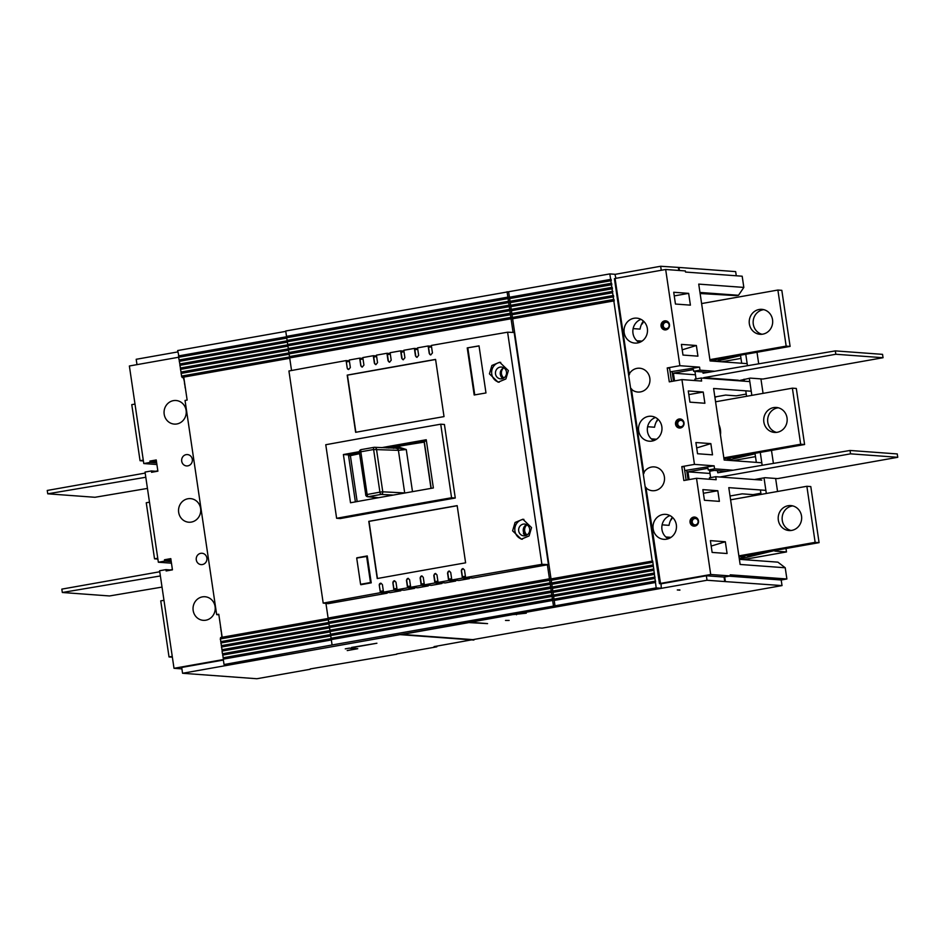 <?xml version="1.0" encoding="UTF-8"?>
<svg xmlns="http://www.w3.org/2000/svg" width="945" height="945" viewBox="0 0 945 945"><rect width="100%" height="100%" fill="white"/><g stroke="black" fill="none" stroke-linecap="round" stroke-linejoin="round"><path stroke-width="1.42" d="M187.913 498.759A11.824 11.092 -85.8 0 0 178.546 510.985A11.824 11.092 -85.8 0 0 188.776 522.219A11.824 11.092 -85.8 0 0 191.362 522.077A11.824 11.092 -85.8 0 0 200.73 509.851A11.824 11.092 -85.8 0 0 190.5 498.617A11.824 11.092 -85.8 0 0 187.913 498.759M202.407 596.874A11.824 11.092 -85.8 0 0 193.04 609.112A11.824 11.092 -85.8 0 0 203.258 620.333A11.824 11.092 -85.8 0 0 205.845 620.203A11.824 11.092 -85.8 0 0 215.212 607.966A11.824 11.092 -85.8 0 0 204.994 596.744A11.824 11.092 -85.8 0 0 202.407 596.874M173.431 400.633A11.824 11.092 -85.8 0 0 164.064 412.87A11.824 11.092 -85.8 0 0 174.282 424.092A11.824 11.092 -85.8 0 0 176.869 423.962A11.824 11.092 -85.8 0 0 186.236 411.725A11.824 11.092 -85.8 0 0 176.018 400.503A11.824 11.092 -85.8 0 0 173.431 400.633M359.584 453.683A121.373 9.757 171.6 0 0 350.382 455.691L357.151 501.559M424.352 442.106A121.373 9.757 171.6 0 0 391.632 447.505A121.373 9.757 171.6 0 0 388.643 448.036M503.177 378.366A6.249 5.871 94.2 0 1 500.98 376.429L501.063 376.429A5.918 5.552 -85.8 0 1 503.779 367.818A6.249 5.871 94.2 0 0 503.898 377.953M526.011 535.508A6.249 5.871 94.2 0 1 526.542 524.581M527.086 534.953A6.249 5.871 94.2 0 1 527.003 524.829M426.419 440.925A1816.113 146.014 171.6 0 0 411.701 443.536A1816.113 146.014 171.6 0 0 386.93 447.942M336.621 518.285A1824.074 146.664 -8.4 0 1 415.812 504.063A1824.074 146.664 -8.4 0 1 451.58 497.755L455.277 498.027L444.422 424.47L440.724 424.199A1824.074 146.664 -8.4 0 0 404.956 430.507A1824.074 146.664 -8.4 0 0 325.765 444.729L336.621 518.285L340.318 518.557A1819.527 146.298 171.6 0 1 419.509 504.335A1819.527 146.298 171.6 0 1 455.277 498.027M381.591 447.67A1824.074 146.664 -8.4 0 1 406.822 443.181A1824.074 146.664 -8.4 0 1 426.242 439.744L433.365 487.963A1824.074 146.664 171.6 0 0 413.945 491.4A1824.074 146.664 171.6 0 0 350.512 502.764L343.389 454.545A1824.074 146.664 -8.4 0 1 359.348 451.663M525.739 535.602A5.918 5.552 94.2 0 1 523.376 533.358M518.699 530.913A5.918 5.552 -85.8 0 0 523.743 535.839A5.918 5.552 -85.8 0 0 529.661 528.976A5.918 5.552 -85.8 0 0 524.605 524.05A5.918 5.552 -85.8 0 0 518.699 530.913M522.396 539.205A10.005 9.391 94.2 0 1 514.919 531.007A10.005 9.391 94.2 0 1 523.896 519.372M512.603 530.842L521.297 539.182L529.082 535.945L531.551 527.582L522.845 519.23L515.072 522.467L512.603 530.842M360.777 584.305L360.848 584.731A1819.527 146.298 -8.4 0 1 371.231 582.841L367.262 555.932A1819.527 146.298 171.6 0 0 356.867 557.81L356.903 558.022M424.376 584.837A1819.527 146.298 -8.4 0 1 431.215 583.62A1819.527 146.298 -8.4 0 1 434.913 582.959L441.976 583.478L431.44 585.357L424.376 584.837L423.265 577.324L421.813 575.895L420.112 577.879L421.222 585.392A1819.527 146.298 -8.4 0 0 410.709 587.27L409.598 579.757L408.157 578.328L406.456 580.313L407.567 587.825A1819.527 146.298 -8.4 0 0 397.089 589.704L395.979 582.191L394.537 580.773L392.848 582.758L393.959 590.271A1819.527 146.298 -8.4 0 0 383.516 592.137L382.406 584.624L380.965 583.207L379.276 585.191L380.386 592.704A1819.527 146.298 -8.4 0 0 323.202 603.111L288.922 370.983A1819.527 146.298 -8.4 0 1 346.106 360.588L347.217 368.101L348.658 369.519L350.347 367.534L349.237 360.021A1819.527 146.298 -8.4 0 1 359.679 358.143L360.789 365.656L362.23 367.073L363.931 365.089L362.821 357.576A1819.527 146.298 -8.4 0 1 373.287 355.71L374.397 363.223L375.85 364.64L377.539 362.656L376.441 355.143A1819.527 146.298 -8.4 0 1 386.942 353.276L388.052 360.789L389.505 362.207L391.206 360.222L390.096 352.709A1819.527 146.298 -8.4 0 1 396.947 351.493A1819.527 146.298 -8.4 0 1 400.633 350.843L401.743 358.356L403.196 359.773L404.909 357.789L403.798 350.276A1819.527 146.298 -8.4 0 1 414.371 348.41L415.481 355.922L416.934 357.352L418.647 355.367L417.548 347.854A1819.527 146.298 -8.4 0 1 428.144 345.988L429.254 353.501L430.719 354.918L432.432 352.946L431.333 345.433A1819.527 146.298 -8.4 0 1 507.607 332.203L514.163 332.475L548.443 564.602L472.547 578.057L465.601 577.549L464.491 570.036L463.026 568.618L461.314 570.603L462.424 578.116A1819.527 146.298 -8.4 0 0 451.816 579.97L450.706 572.457L449.253 571.04L447.54 573.024L448.639 580.537A1819.527 146.298 -8.4 0 0 438.078 582.404L436.968 574.891L435.503 573.473L433.802 575.446L434.913 582.959M377.232 578.541A1819.527 146.298 -8.4 0 1 429.101 569.268A1819.527 146.298 -8.4 0 1 465.613 562.83L457.167 505.634A1819.527 146.298 171.6 0 0 420.655 512.072A1819.527 146.298 171.6 0 0 368.786 521.345L377.232 578.541M355.639 432.314A1819.527 146.298 -8.4 0 1 407.508 423.041A1819.527 146.298 -8.4 0 1 444.02 416.603L435.574 359.407A1819.527 146.298 171.6 0 0 399.062 365.845A1819.527 146.298 171.6 0 0 347.193 375.13L355.639 432.314M499.208 382.205A10.005 9.391 94.2 0 1 491.743 374.019A10.005 9.391 94.2 0 1 500.708 362.372M489.427 373.854L498.109 382.193L505.894 378.957L508.375 370.582L499.669 362.242L491.884 365.479L489.427 373.854M500.98 376.429A5.918 5.552 -85.8 0 0 502.964 378.461M495.511 373.925A5.918 5.552 -85.8 0 0 500.566 378.851A5.918 5.552 -85.8 0 0 506.473 371.976A5.918 5.552 -85.8 0 0 501.429 367.05A5.918 5.552 -85.8 0 0 495.511 373.925M187.819 465.861A5.682 5.327 -85.8 0 0 187.405 454.58A5.682 5.327 -85.8 0 0 181.653 460.534A5.682 5.327 -85.8 0 0 187.819 465.861M202.384 564.543A5.682 5.327 -85.8 0 0 201.982 553.262A5.682 5.327 -85.8 0 0 196.229 559.216A5.682 5.327 -85.8 0 0 202.384 564.543M641.726 323.816L642.399 323.863A21.605 20.27 -85.8 0 1 643.699 321.312M670.867 519.726L671.328 519.762A21.605 20.27 -85.8 0 1 672.521 517.399M656.48 421.399L656.81 421.423A21.605 20.27 -85.8 0 1 657.921 419.19M681.168 426.703A3.189 2.989 -85.8 0 0 680.943 420.383A3.189 2.989 -85.8 0 0 677.719 423.714A3.189 2.989 -85.8 0 0 681.168 426.703M666.686 328.577A3.189 2.989 -85.8 0 0 666.449 322.269A3.189 2.989 -85.8 0 0 663.236 325.6A3.189 2.989 -85.8 0 0 666.686 328.577M695.662 524.818A3.189 2.989 -85.8 0 0 695.425 518.51A3.189 2.989 -85.8 0 0 692.212 521.829A3.189 2.989 -85.8 0 0 695.662 524.818M665.941 329.852A4.548 4.264 -85.8 0 0 665.611 320.839A4.548 4.264 -85.8 0 0 661.004 325.588A4.548 4.264 -85.8 0 0 665.941 329.852M666.071 320.898A4.548 4.264 -85.8 0 0 665.41 329.911M680.424 427.979A4.548 4.264 -85.8 0 0 680.093 418.954A4.548 4.264 -85.8 0 0 675.498 423.714A4.548 4.264 -85.8 0 0 680.424 427.979M680.565 419.013A4.548 4.264 -85.8 0 0 679.904 428.038M694.918 526.093A4.548 4.264 -85.8 0 0 694.587 517.069A4.548 4.264 -85.8 0 0 689.992 521.829A4.548 4.264 -85.8 0 0 694.918 526.093M695.059 517.139A4.548 4.264 -85.8 0 0 694.398 526.152M666.556 539.182A12.509 11.73 -85.8 0 0 676.466 526.247A12.509 11.73 -85.8 0 0 665.658 514.363A12.509 11.73 -85.8 0 0 662.918 514.505A12.509 11.73 -85.8 0 0 653.007 527.452A12.509 11.73 -85.8 0 0 663.827 539.323A12.509 11.73 -85.8 0 0 666.556 539.182M652.074 441.055A12.509 11.73 -85.8 0 0 661.972 428.12A12.509 11.73 -85.8 0 0 651.164 416.249A12.509 11.73 -85.8 0 0 648.424 416.391A12.509 11.73 -85.8 0 0 638.525 429.325A12.509 11.73 -85.8 0 0 649.333 441.197A12.509 11.73 -85.8 0 0 652.074 441.055M646.014 487.939L660.52 583.502L659.456 583.691L645.128 486.592A11.942 11.198 -85.8 0 0 646.404 487.963L646.014 487.939A11.942 11.198 -85.8 0 0 652.452 490.727A11.942 11.198 -85.8 0 0 655.062 490.585A11.942 11.198 -85.8 0 0 664.512 478.241A11.942 11.198 -85.8 0 0 654.188 466.901A11.942 11.198 -85.8 0 0 651.577 467.043A11.942 11.198 -85.8 0 0 643.758 472.677L631.437 389.257A11.942 11.198 -85.8 0 0 637.875 392.045A11.942 11.198 -85.8 0 0 640.486 391.903A11.942 11.198 -85.8 0 0 649.947 379.559A11.942 11.198 -85.8 0 0 639.623 368.219A11.942 11.198 -85.8 0 0 637.013 368.361A11.942 11.198 -85.8 0 0 629.193 374.007L629.583 374.031A11.942 11.198 -85.8 0 0 628.756 375.779L614.415 278.68L615.101 278.562M637.58 342.94A12.509 11.73 -85.8 0 0 647.49 330.006A12.509 11.73 -85.8 0 0 636.67 318.134A12.509 11.73 -85.8 0 0 633.941 318.276A12.509 11.73 -85.8 0 0 624.031 331.211A12.509 11.73 -85.8 0 0 634.851 343.082A12.509 11.73 -85.8 0 0 637.58 342.94M656.373 439.33A18.758 17.601 -85.8 0 1 656.326 439.224L651.341 438.858M670.867 537.445A18.758 17.601 -85.8 0 1 670.808 537.351L665.823 536.984M641.891 341.216A18.758 17.601 -85.8 0 1 641.832 341.11L636.847 340.743M218.85 614.793L216.665 614.628L185.043 400.456L187.145 400.078L183.755 377.09L289.749 358.297M216.665 614.628L218.779 614.262L222.169 637.249L328.624 618.361M185.492 388.832L185.35 387.899M184.901 384.887L185.161 387.922M184.724 384.91L184.748 383.859M184.31 380.847L184.57 383.894M184.121 380.882L184.157 379.819M183.767 377.209L182.113 377.504L183.247 377.587L183.98 379.855M182.113 377.504L181.05 373.429L289.146 354.257M181.499 373.346L180.448 369.389L288.556 350.217M180.908 369.306L179.857 365.349L287.953 346.177M180.306 365.278L179.255 361.321L287.363 342.149M287.623 340.72L179.066 359.974L179.715 361.238M179.066 359.974L178.664 357.281L286.76 338.109M179.113 357.198L177.672 350.548L285.768 331.376M523.081 612.773L707.025 580.254L706.364 575.765L661.039 583.809L661.299 588.262L229.34 664.926L224.036 664.536L223.244 659.149L331.341 639.978M223.693 659.067L222.642 655.109L330.75 635.938M330.998 634.508L222.441 653.763L223.103 655.027M222.441 653.763L222.051 651.081L330.148 631.898M222.5 650.999L221.449 647.041L329.557 627.87M221.91 646.959L220.858 643.002L328.954 623.83M221.307 642.919L220.256 638.962L328.364 619.79M220.717 638.879L220.528 637.651L222.169 637.249M221.898 635.394L221.626 637.462M221.709 635.43L221.744 634.367M221.295 631.355L221.567 634.402M221.118 631.39L221.142 630.339M220.705 627.326L220.965 630.362M220.516 627.35L220.587 626.523M747.152 363.648L710.085 360.931L698.733 284.114L743.833 287.422L742.179 276.212L685.515 272.054L685.349 270.931L665.67 269.49L615.077 278.468L629.193 374.007M679.892 590.153L677.293 589.963L679.857 589.893M660.118 583.478L710.711 574.501L730.39 575.942L730.225 574.82L786.89 578.978L785.224 567.768L740.136 564.46L728.796 487.644L765.875 490.36M730.39 575.942L724.059 577.064L706.364 575.765M505.492 620.44L509.142 620.44L505.492 620.44M641.017 319.375A12.509 11.73 -85.8 0 0 632.878 330.396A12.509 11.73 -85.8 0 0 639.316 342.492M655.499 417.489A12.509 11.73 -85.8 0 0 647.36 428.51A12.509 11.73 -85.8 0 0 653.81 440.606M669.993 515.616A12.509 11.73 -85.8 0 0 661.854 526.637A12.509 11.73 -85.8 0 0 668.292 538.721M643.368 321.005A18.758 17.601 -85.8 0 0 640.06 329.12L633.126 328.6M672.344 517.246A18.758 17.601 -85.8 0 0 669.036 525.349L662.102 524.841M657.862 419.131A18.758 17.601 -85.8 0 0 654.554 427.234L647.62 426.727M703.234 392.045L688.279 390.946L689.933 402.157L704.887 403.255L703.234 392.045L688.822 394.597M688.657 293.363L673.714 292.265L675.451 304.042L690.405 305.14L688.657 293.363L674.246 295.915M710.853 443.618L712.506 454.84L697.552 453.742L695.898 442.532L710.853 443.618L696.701 447.942M696.359 345.504L697.93 356.159L682.987 355.06L681.404 344.405L696.359 345.504L682.207 349.827M725.335 541.745L727.083 553.522L712.128 552.423L710.392 540.646L725.335 541.745L711.183 546.068M717.81 490.727L702.856 489.628L704.427 500.271L719.381 501.37L717.81 490.727L703.387 493.278M291.544 370.499L289.69 357.907L511.505 318.689L511.316 317.343L289.489 356.56L289.099 353.867L510.914 314.65L510.241 313.267L288.898 352.52L288.497 349.827L510.312 310.61L510.123 309.263L288.296 348.492L287.906 345.799L509.721 306.57L509.048 305.188L287.705 344.452L287.304 341.759L509.119 302.542L508.93 301.195L287.103 340.413L286.713 337.719L508.528 298.502L507.855 297.12L286.512 336.373L285.721 330.998L609.82 273.908L614.935 274.286L615.927 278.314M679.443 270.506L678.994 267.459L660.661 266.266L661.252 270.282M660.661 266.266L614.959 274.381M786.89 578.978L781.196 579.994L782.023 585.593L542.123 628.141L538.969 627.917L472.89 639.635L402.062 634.438L468.885 622.59L487.573 623.617L469.854 622.223M469.866 622.318L513.596 614.463M513.607 614.557L526.282 613.175L523.093 612.868M659.456 583.691L661.039 583.809M643.758 472.677L644.159 472.713A11.942 11.198 -85.8 0 0 643.332 474.461L630.551 387.911A11.942 11.198 -85.8 0 0 631.839 389.281L631.437 389.257M710.711 574.501L696.512 478.288L683.861 480.532L681.806 466.629L694.457 464.385L681.936 379.606L669.284 381.851L667.229 367.948L679.88 365.703L665.67 269.49M694.457 464.385L714.125 465.826L684.723 470.539M733.072 470.208L714.574 468.85L714.125 465.826M761.8 462.778L724.165 460.014L713.605 388.478L751.228 391.23M749.81 381.591L701.166 378.024L701.615 381.048L681.936 379.606M761.776 480.084L715.731 476.705L716.18 479.729L696.512 478.288M679.88 365.703L699.56 367.144L670.147 371.857M714.692 371.255L700.009 370.18L699.56 367.144M686.129 480.131L684.168 466.795L681.806 466.629M667.229 367.948L669.592 368.125L671.564 381.449M688.066 479.788L686.72 470.693M673.49 381.107L672.155 372.011M707.025 580.254L724.732 581.553L724.059 577.064M782.023 585.593L724.732 581.553M678.994 267.459L735.659 271.617L736.273 275.775M678.368 267.565L678.793 270.447M714.857 396.971L725.618 395.069L736.249 395.849L746.243 394.077M760.89 493.255L753.07 494.648L742.203 493.845L730.024 496.007M136.99 364.64L136.198 359.289L177.873 351.906M223.374 660.059L181.7 667.442L182.562 673.277L400.278 634.556M743.833 287.422L738.506 295.277L736.391 295.643L700.127 293.517M739.38 559.334L777.912 562.157L785.224 567.768M473.788 639.47L434.062 646.616L436.814 646.817L436.732 646.144M436.814 646.817L396.746 653.928M781.196 579.994L729.127 576.166M724.697 576.958L725.358 581.435M709.624 479.245L709.411 477.827L715.731 476.705M710.002 473.457L687.972 471.85L689.118 479.599M726.528 471.319L708.254 469.972L708.006 468.295L687.972 471.85M714.574 468.85L708.254 469.972M695.047 380.575L694.835 379.146L701.166 378.024M695.437 374.787L673.407 373.169L674.553 380.918M708.148 372.354L693.677 371.29L693.429 369.613L673.407 373.169M700.009 370.18L693.677 371.29M714.916 397.372A39.796 37.328 94.2 0 1 716.924 396.605M310.184 668.942L396.794 654.212M310.232 669.273L256.898 678.734L182.562 673.277M179.113 357.163L129.37 365.987L143.782 463.546L156.894 464.515M223.303 659.563L174.01 668.304L159.611 570.745L165.93 569.622L171.435 570.036M181.912 668.883L174.01 668.304M347.217 650.573L357.753 648.707L349.496 648.105L345.279 648.849L349.095 648.175L357.127 648.766L347.205 650.526M143.782 463.546L150.101 462.424L149.901 461.077L156.232 459.955L157.886 471.177L151.554 472.299L151.354 470.953L145.034 472.075L158.347 562.228L171.47 563.185M743.172 456.4L739.238 456.116L731.867 457.427L735.801 457.711L743.172 456.4L743.03 455.443M728.689 358.285L724.756 357.99L717.373 359.301L721.307 359.596L728.689 358.285L728.548 357.316M757.666 554.526L753.732 554.231L746.349 555.542L750.283 555.825L757.666 554.526L757.524 553.557M351.599 647.727L376.901 643.238L351.552 647.443M738.506 295.277L699.973 292.454M158.347 562.228L164.678 561.106L164.477 559.759L170.797 558.637L172.451 569.847L166.131 570.969L165.93 569.622M171.033 560.243L164.477 559.759M164.678 561.106L171.234 561.59M151.354 470.953L156.87 471.354M156.468 461.562L149.901 461.077M150.101 462.424L156.657 462.908M410.709 587.27L417.737 587.778L428.274 585.912L421.222 585.392M410.52 585.983L407.614 586.502L410.626 586.727M375.968 364.64A1.701 1.595 94.2 0 1 374.645 363.234L373.724 357.068L376.642 356.548M362.301 367.073A1.701 1.595 94.2 0 1 360.943 365.668L360.021 359.502L363.022 358.97M348.587 369.507A1.701 1.595 94.2 0 1 347.24 368.101L346.319 361.935L349.437 361.38M380.386 592.704L387.166 593.2L328.139 603.666L323.202 603.111M387.166 593.2L387.048 592.397M383.316 590.814L380.209 591.357L383.434 591.594M380.209 591.357L379.288 585.191A1.701 1.595 94.2 0 1 380.977 583.207M383.516 592.137L390.332 592.645L400.869 590.779L393.959 590.271M400.869 590.779L400.751 589.975M396.9 588.404L393.911 588.936L397.018 589.16M393.911 588.936L392.99 582.758A1.701 1.595 94.2 0 1 394.62 580.773M397.089 589.704L404.035 590.212L414.571 588.345L407.567 587.825M414.571 588.345L414.453 587.542M407.614 586.502L406.693 580.336A1.701 1.595 94.2 0 1 408.275 578.352M349.355 360.825L346.106 360.588M362.939 358.379L359.679 358.143M376.559 355.946L373.287 355.71M430.802 354.93A1.701 1.595 94.2 0 1 429.455 353.513L428.534 347.347L431.534 346.815M431.452 346.236L428.144 345.988M417.064 357.352A1.701 1.595 94.2 0 1 415.753 355.946L414.831 349.78L417.749 349.26M417.666 348.658L414.371 348.41M403.35 359.773A1.701 1.595 94.2 0 1 402.05 358.379L401.129 352.213L404.011 351.705M403.917 351.079L400.633 350.843M389.647 362.207A1.701 1.595 94.2 0 1 388.348 360.813L387.426 354.635L390.309 354.127M390.214 353.513L386.942 353.276M428.274 585.912L428.156 585.109M424.187 583.561L421.316 584.069L424.293 584.293M421.316 584.069L420.395 577.903A1.701 1.595 94.2 0 1 421.954 575.918M441.976 583.478L441.858 582.675M437.889 581.128L435.019 581.636L437.996 581.86M435.019 581.636L434.098 575.47A1.701 1.595 94.2 0 1 435.657 573.485M438.078 582.404L445.142 582.923L455.679 581.057L448.639 580.537M455.679 581.057L455.561 580.254M451.627 578.694L448.721 579.214L451.734 579.427M448.721 579.214L447.8 573.048A1.701 1.595 94.2 0 1 449.383 571.052M451.816 579.97L458.845 580.49L469.381 578.623L462.424 578.116M469.381 578.623L469.263 577.82M465.412 576.249L462.424 576.781L465.531 577.005M462.424 576.781L461.503 570.615A1.701 1.595 94.2 0 1 463.121 568.63M465.601 577.549A1819.527 146.298 -8.4 0 1 541.887 564.319L548.443 564.602M360.199 557.432L364.569 556.664M356.867 557.81L357.718 557.869M541.887 564.319L507.607 332.203M467.232 347.902L474.189 394.998A1819.527 146.298 -8.4 0 1 485.978 392.955L479.02 345.858A1819.527 146.298 171.6 0 0 467.232 347.902L479.032 345.964M367.321 556.345L356.702 558.058L360.577 584.293L362.467 584.435M371.196 582.592L370.487 582.533L366.613 556.298M367.936 583.443L364.144 584.128M367.9 583.195L368.904 583.266M370.487 582.533L360.577 584.293M377.457 578.494L369.022 521.368L457.179 505.729M451.58 497.755L440.724 424.199M355.863 432.278L347.429 375.141L435.586 359.502M474.756 394.904L467.822 347.949M359.466 452.879A1816.113 146.014 171.6 0 0 348.433 454.864L355.379 501.878M343.389 454.545L348.433 454.864M331.022 634.627L222.914 653.798M330.419 630.587L222.323 649.77M330.407 630.48L221.851 649.735M329.829 626.559L221.721 645.73M329.805 626.441L221.248 645.695M329.226 622.519L221.13 641.69M329.214 622.401L220.657 641.655M328.636 618.479L222.642 637.284M331.612 638.666L223.516 657.838M331.601 638.548L223.044 657.803M287.634 340.838L179.538 360.01M287.044 336.798L178.936 355.97M287.02 336.68L178.463 355.934M288.237 344.866L180.129 364.038M288.213 344.76L179.656 364.002M288.827 348.906L180.719 368.077M288.816 348.788L180.259 368.042M289.418 352.946L181.322 372.117M289.406 352.828L180.849 372.082M290.02 356.986L181.912 376.157M289.997 356.867L181.44 376.122M661.299 588.262L656.184 587.885L652.688 561.011L551.029 578.919L512.615 318.76L614.274 300.853L613.6 299.471L512.414 317.414L512.013 314.732L613.671 296.813L613.47 295.466L512.284 313.421L512.473 314.65M652.688 561.011L551.029 578.919M652.416 562.322L551.23 580.265L551.62 582.959L652.806 565.015M551.679 580.183L551.502 578.954M653.007 566.362L551.821 584.305L552.223 586.999L653.408 569.044M653.278 565.051L551.62 582.959M552.282 584.223L552.093 582.994M653.609 570.39L552.423 588.345L552.813 591.027L653.999 573.083M653.881 569.079L552.223 586.999M552.872 588.262L552.695 587.034M654.472 573.119L552.813 591.027M654.2 574.43L553.014 592.373L553.416 595.066L654.601 577.123M553.475 592.291L553.286 591.062M655.074 577.159L553.416 595.066M654.802 578.47L553.605 596.413L554.006 599.106L655.192 581.163M554.065 596.33L553.888 595.102M655.393 582.51L554.207 600.453L554.998 605.828L332.085 644.974L331.282 639.588L553.108 600.37L552.435 598.988L331.081 638.241L331.742 639.517M655.665 581.199L554.006 599.106M554.656 600.37L554.479 599.142M613.47 295.466L512.284 313.421M612.998 295.431L612.407 291.403L511.221 309.346L510.82 306.653L612.478 288.745L611.817 287.363L510.619 305.306L510.229 302.613L611.887 284.705L611.214 283.323L510.028 301.266L509.627 298.585L611.285 280.665L611.096 279.318L509.426 297.238L508.634 291.851M612.88 291.438L511.221 309.346M612.608 292.749L511.422 310.692L511.812 313.386M511.871 310.61L511.694 309.381M612.277 287.398L510.619 305.306M511.28 306.57L511.091 305.341M611.687 283.358L510.028 301.266M510.678 302.542L510.501 301.301M611.096 279.318L509.426 297.238M510.087 298.502L509.898 297.273M614.073 299.506L512.414 317.414M513.064 318.689L512.887 317.449M286.512 336.373L287.162 337.637M286.985 336.408L508.327 297.155M287.103 340.413L287.764 341.677M287.575 340.448L508.93 301.195M287.705 344.452L288.355 345.716M288.178 344.488L509.52 305.223M288.296 348.492L288.957 349.756M288.768 348.516L510.123 309.263M288.898 352.52L289.548 353.784M289.371 352.556L510.713 313.303M289.489 356.56L290.15 357.824M289.961 356.596L511.316 317.343M331.081 638.241L330.691 635.56L552.506 596.33L551.833 594.948L330.49 634.213L330.088 631.52L551.915 592.291L551.242 590.92L329.899 630.173L329.498 627.48L551.313 588.262L550.64 586.88L329.297 626.133L328.895 623.44L550.722 584.223L550.049 582.841L328.706 622.105L328.305 619.412L550.12 580.183L549.458 578.801L328.104 618.065L328.765 619.329M328.577 618.101L549.931 578.836M328.706 622.105L329.356 623.369M329.179 622.129L550.522 582.876M329.297 626.133L329.947 627.397M329.77 626.169L551.112 586.916M329.899 630.173L330.549 631.437M330.372 630.209L551.715 590.956M330.49 634.213L331.14 635.477M330.963 634.249L552.305 594.984M331.553 638.277L552.908 599.024M328.104 618.065L325.942 603.418M224.036 664.536L332.085 644.974M656.184 587.885L554.998 605.828M553.427 605.721L552.636 600.335M552.435 598.988L552.034 596.295M551.833 594.948L551.443 592.267M551.242 590.92L550.84 588.227M550.64 586.88L550.25 584.187M550.049 582.841L549.647 580.147M513.076 332.427L511.032 318.654M510.843 317.307L510.442 314.614M510.241 313.267L509.839 310.574M509.65 309.228L509.249 306.534M509.048 305.188L508.646 302.506M508.457 301.16L508.056 298.466M507.855 297.12L507.063 291.733M549.458 578.801L547.379 564.791M613.6 299.471L613.199 296.777M610.624 279.283L609.82 273.908M611.214 283.323L610.813 280.63M611.817 287.363L611.415 284.669M612.407 291.403L612.006 288.709M652.215 560.976L613.801 300.817M645.128 486.592L643.332 474.461M630.551 387.911L628.756 375.779M473.882 640.048L400.302 634.65M424.234 441.315L431.18 488.352M348.563 455.738L350.382 455.691M393.38 448.284A109.171 8.777 -8.4 0 1 399.239 447.257L406.267 449.513L399.404 448.296L374.527 447.304A2.28 2.103 -87 0 0 374.078 447.328A2.28 0.768 -100.1 0 0 374.007 447.339L361.214 449.607A2.28 0.768 -100.1 0 1 361.285 449.596L373.948 447.351M399.239 447.257L399.073 448.332A9.096 0.732 171.6 0 1 396.735 448.473M373.429 498.629L373.228 497.271M424.175 442.142L431.003 488.376M740.502 355.202L741.695 363.246M744.046 379.205L744.341 381.189M745.759 390.84L746.574 396.286M713.664 361.191L716.558 359.443M726.374 460.18L731.265 457.534M739.309 558.885L745.971 555.613M774.746 550.51L739.344 559.109M745.77 354.269L747.46 365.715M749.314 378.272L751.842 395.353M760.264 452.383L762.166 465.294M764.021 477.851L766.324 493.479M754.996 453.316L756.331 462.377M758.752 478.784L758.918 479.871M760.406 489.959L761.056 494.412M785.98 548.513L786.488 551.939L774.841 551.089M757.004 352.272L758.705 363.825M760.926 378.886L763.064 393.368M771.486 450.399L773.412 463.404M775.632 478.465L777.558 491.483M721.862 361.793L740.974 358.403M743.219 559.617L786.488 551.939M732.836 460.652L755.48 456.636M755.067 453.789L727.461 460.262M740.561 355.556L715.837 361.356M744.282 380.764L742.581 381.059M758.788 478.997L755.315 479.611M702.891 371.976L703.068 373.216L835.333 350.89L882.547 354.351L883.043 357.718L762.887 379.028L750.295 378.106L738.435 380.752M696.052 378.933L694.977 371.645L696.004 371.468M835.333 350.89L835.829 354.257L703.73 377.681L738.352 380.221M835.829 354.257L883.043 357.718M717.456 470.645L717.775 472.795L850.039 450.47L897.254 453.931L897.75 457.297L777.593 478.607L765.001 477.686L754.488 479.54M710.616 477.615L709.671 471.224L714.255 470.421M850.039 450.47L850.535 453.836L897.75 457.297M850.535 453.836L719.854 477.001M145.802 477.26L47.746 493.81L94.961 497.283L147.444 488.423M47.746 493.81L47.25 490.455L145.187 473.079M155.5 471.248L157.839 470.834M160.378 575.942L62.323 592.491L109.537 595.952L162.02 587.093M62.323 592.491L61.827 589.125L159.752 571.76M170.076 569.929L172.403 569.516M163.969 600.311L160.745 600.878L169.025 656.952L172.25 656.373M169.025 656.952L172.368 657.188M149.487 502.185L146.251 502.764L154.531 558.826L157.768 558.259M154.531 558.826L157.886 559.074M134.993 404.07L131.768 404.637L140.049 460.711L143.274 460.132M140.049 460.711L143.392 460.959M763.82 309.665A12.509 11.73 -85.8 0 0 763.064 309.771A12.509 11.73 -85.8 0 0 753.153 321.654A12.509 11.73 -85.8 0 0 762.013 334.258M759.13 309.487A12.509 11.73 -85.8 0 0 749.22 322.422A12.509 11.73 -85.8 0 0 760.028 334.294A12.509 11.73 -85.8 0 0 762.769 334.152A12.509 11.73 -85.8 0 0 772.679 321.217A12.509 11.73 -85.8 0 0 761.859 309.346A12.509 11.73 -85.8 0 0 759.13 309.487M709.896 359.643L786.169 346.118L777.889 290.044L701.615 303.569M710.038 360.6L790.103 346.402L781.822 290.339L777.889 290.044M786.169 346.118L790.103 346.402M778.302 407.791A12.509 11.73 -85.8 0 0 777.546 407.897A12.509 11.73 -85.8 0 0 767.647 419.769A12.509 11.73 -85.8 0 0 776.506 432.385M773.612 407.602A12.509 11.73 -85.8 0 0 763.714 420.537A12.509 11.73 -85.8 0 0 774.522 432.42A12.509 11.73 -85.8 0 0 777.262 432.278A12.509 11.73 -85.8 0 0 787.161 419.332A12.509 11.73 -85.8 0 0 776.353 407.46A12.509 11.73 -85.8 0 0 773.612 407.602M723.846 457.853L800.663 444.233L792.382 388.171L715.566 401.79M723.988 458.821L804.597 444.528L796.316 388.454L792.382 388.171M800.663 444.233L804.597 444.528M792.796 505.906A12.509 11.73 -85.8 0 0 792.04 506.012A12.509 11.73 -85.8 0 0 782.141 517.895A12.509 11.73 -85.8 0 0 790.989 530.499M788.106 505.729A12.509 11.73 -85.8 0 0 778.196 518.663A12.509 11.73 -85.8 0 0 789.016 530.535A12.509 11.73 -85.8 0 0 791.745 530.393A12.509 11.73 -85.8 0 0 801.655 517.458A12.509 11.73 -85.8 0 0 790.847 505.587A12.509 11.73 -85.8 0 0 788.106 505.729M738.872 555.884L815.145 542.359L806.865 486.285L730.591 499.81M739.014 556.841L819.079 542.643L810.798 486.569L806.865 486.285M815.145 542.359L819.079 542.643M706.128 334.176A17.967 16.856 -85.8 0 0 705.372 329.037M720.468 434.924A17.967 16.856 -85.8 0 0 718.956 424.718M735.104 530.417A17.967 16.856 -85.8 0 0 734.348 525.278M516.478 614.77L516.36 613.966M404.708 493.03A2.28 2.103 -87 0 0 404.696 492.947L398.412 450.34L373.618 449.513A2.28 0.768 -100.1 0 1 374.007 447.339A2.28 2.28 0 0 1 374.527 447.304A2.28 2.103 -87 0 1 376.488 449.194L382.772 491.813L379.914 492.132L373.618 449.513L360.825 451.781A2.28 0.768 -100.1 0 1 361.214 449.607A2.28 2.28 0 0 0 359.36 452.171L359.478 452.218M393.321 495.062L381.024 494.424L368.231 496.692A2.28 0.768 -100.1 0 1 367.121 494.4L360.825 451.781L359.36 452.171L365.774 494.826M405.169 492.959L382.772 491.813A2.28 2.103 -87 0 1 381.024 494.424A2.28 0.768 -100.1 0 1 379.914 492.132L365.656 494.79A2.28 2.28 0 0 0 367.676 496.716A2.28 2.162 95.7 0 0 368.231 496.692L378.508 497.72M412.492 491.648L406.267 449.513L398.412 450.34A2.28 2.103 -87 0 0 396.439 448.438M378.236 497.767L367.676 496.716"/></g></svg>
